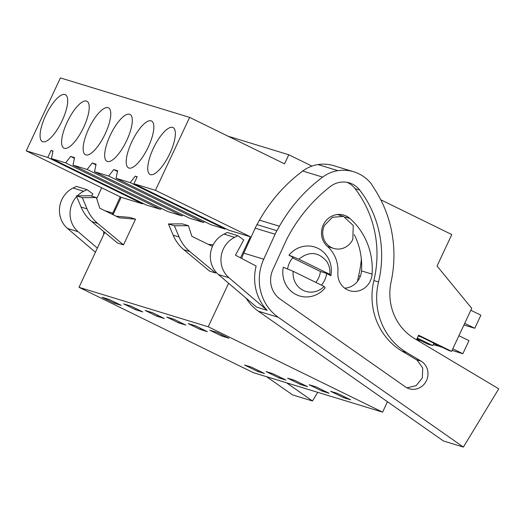 <?xml version="1.0" encoding="UTF-8"?>
<svg xmlns="http://www.w3.org/2000/svg" width="525" height="525" viewBox="0 0 525 525"><rect width="100%" height="100%" fill="white"/><g stroke="black" fill="none" stroke-linecap="round" stroke-linejoin="round"><path stroke-width="0.79" d="M104.737 232.385L79.006 287.313L253.378 372.671L382.587 412.132L387.463 401.73M240.509 257.834L250.373 236.782L228.834 230.206L133.921 183.743L155.452 190.319L189.623 117.383L60.414 77.923L26.25 150.859L121.163 197.321L113.032 214.686M416.922 338.842L427.337 343.941L432.764 345.601L433.893 343.186M417.303 338.028L432.764 345.601M416.496 339.741L418.622 335.213L451.585 351.35L448.875 350.523L421.024 336.886L418.235 336.033M79.006 287.313L208.215 326.78L382.587 412.132M114.023 303.135L102.086 297.294L109.292 299.493L121.229 305.34L114.023 303.135L114.529 302.059M343.75 397.72L330.678 391.322L337.549 393.422L350.621 399.82L343.75 397.72L344.236 396.69M207.368 331.642L200.156 329.444L188.226 323.603L195.431 325.802L207.368 331.642M279.149 377.993L286.013 380.087L272.941 373.688L266.077 371.588L279.149 377.993L279.628 376.963M135.555 309.711L142.761 311.916L130.83 306.075L123.618 303.87L135.555 309.711L136.06 308.634M322.219 391.145L329.083 393.238L316.011 386.84L309.146 384.746L322.219 391.145L322.698 390.114M300.681 384.569L287.608 378.171L294.479 380.264L307.552 386.663L300.681 384.569L301.166 383.539M178.625 322.868L185.83 325.067L173.893 319.226L166.688 317.021L178.625 322.868L179.13 321.786M257.611 371.411L244.545 365.013L251.409 367.113L264.482 373.511L257.611 371.411L258.097 370.387M209.757 330.179L216.963 332.377L228.9 338.225L221.694 336.02L209.757 330.179M164.299 318.491L157.093 316.293L145.156 310.446L152.362 312.651L164.299 318.491M228.611 283.238L208.215 326.78M52.946 151.364L51.056 150.445L53.012 151.042L51.45 158.557L65.651 162.888L70.639 156.424L74.55 157.618L72.988 165.132L87.183 169.47L92.17 162.999L96.082 164.194L94.52 171.708L108.721 176.046L113.708 169.575L117.613 170.769L116.051 178.283L210.971 224.746L225.173 229.084L225.547 228.592M94.52 171.708L189.433 218.17L203.634 222.508L204.389 221.524M72.988 165.132L167.902 211.595L182.103 215.933L182.857 214.948M51.45 158.557L146.37 205.019L160.565 209.35L161.326 208.373M142.958 203.346L142.702 203.897L47.782 157.434L26.25 150.859M121.163 197.321L142.702 203.897M215.992 272.114L215.578 272.987L209.646 271.176L183.848 249.729L189.787 251.541L215.578 272.987M116.182 216.234L129.596 217.383L135.535 219.194L123.506 244.867L117.574 243.055L91.777 221.609A40.182 37.918 -73 0 1 81.073 207.067L76.368 195.845L82.3 197.662L87.012 208.878L81.073 207.067M51.056 150.445L47.782 157.434M116.051 178.283L130.252 182.621L135.24 176.157L137.196 176.748L133.921 183.743M62.153 120.658A26.119 8.544 116.1 0 1 42.407 141.593A26.119 8.544 116.1 0 1 45.622 115.605A26.119 8.544 116.1 0 1 65.369 94.677A26.119 8.544 116.1 0 1 62.153 120.658M148.293 146.967A26.119 8.544 116.1 0 1 128.54 167.895A26.119 8.544 116.1 0 1 131.755 141.914A26.119 8.544 116.1 0 1 151.508 120.98A26.119 8.544 116.1 0 1 148.293 146.967M88.692 128.763A26.119 8.544 116.1 0 1 108.439 107.828A26.119 8.544 116.1 0 1 105.223 133.809A26.119 8.544 116.1 0 1 85.47 154.744A26.119 8.544 116.1 0 1 88.692 128.763M110.224 135.338A26.119 8.544 116.1 0 1 129.97 114.404A26.119 8.544 116.1 0 1 126.755 140.385A26.119 8.544 116.1 0 1 107.008 161.319A26.119 8.544 116.1 0 1 110.224 135.338M169.824 153.543A26.119 8.544 116.1 0 1 150.078 174.471A26.119 8.544 116.1 0 1 153.293 148.49A26.119 8.544 116.1 0 1 173.04 127.562A26.119 8.544 116.1 0 1 169.824 153.543M83.685 127.234A26.119 8.544 116.1 0 1 63.938 148.168A26.119 8.544 116.1 0 1 67.154 122.187A26.119 8.544 116.1 0 1 86.901 101.253A26.119 8.544 116.1 0 1 83.685 127.234M228.126 136.231L288.789 154.763L284.537 163.846L189.623 117.383M451.585 351.35L471.732 308.346L437.043 266.05L451.795 234.557L380.763 199.782M311.962 166.103L288.789 154.763M250.373 236.782L155.452 190.319M200.156 329.444L200.668 328.361M221.694 336.02L222.2 334.943M157.093 316.293L157.598 315.21M137.058 177.043L135.24 176.157M130.252 182.621L225.173 229.084M117.482 171.426L113.708 169.575M108.721 176.046L203.634 222.508M95.944 164.85L92.17 162.999M87.183 169.47L182.103 215.933M74.412 158.268L70.639 156.424M65.651 162.888L160.565 209.35M212.612 246.028L211.483 245.93L191.855 236.322L188.429 225.698L182.497 223.88L168.44 223.965L173.145 235.18C175.599 240.949 179.169 245.798 183.848 249.729M213.222 244.775L208.254 244.355M188.429 225.698L174.372 225.776L179.084 236.998C181.532 242.767 185.102 247.61 189.787 251.541M135.535 219.194L119.411 217.809L99.783 208.202L96.357 197.577L82.3 197.662M91.777 221.609L97.716 223.42C93.023 219.496 89.46 214.646 87.012 208.878M97.716 223.42L123.506 244.867M96.357 197.577L90.425 195.759L76.368 195.845M298.856 259.192C308.982 251.042 318.235 251.738 326.609 261.273A19.418 18.329 -73 0 1 329.798 274.339L298.856 259.192L288.934 255.143L293.081 257.427M329.798 274.339L330.894 275.684L325.388 272.987L320.394 271.464A19.418 18.329 -73 0 1 318.57 278.014A19.418 18.329 -73 0 1 315.801 282.378M324.397 225.455L332.463 217.265L343.494 216.398L353.246 225.468L352.813 239.367A16.741 15.796 -73 0 1 333.716 248.423A16.741 15.796 -73 0 1 324.397 225.455M168.44 223.965L174.372 225.776M320.394 271.464L292.668 257.893M288.934 255.143A25.613 24.17 -73 0 1 327.022 256.246A25.613 24.17 -73 0 1 330.894 275.684M324.122 286.453L325.224 287.798A25.613 24.17 -73 0 1 287.136 286.702A25.613 24.17 -73 0 1 283.264 267.258L293.18 271.3L324.122 286.453A19.418 18.329 -73 0 1 296.363 284.366A19.418 18.329 -73 0 1 293.18 271.3M416.574 339.583L419.908 340.305M416.798 339.104L419.783 340.567M433.204 344.663L441.44 346.881M433.775 343.448L441.322 347.143M463.942 324.968L474.777 328.276L480.9 315.197L470.827 310.268M464.704 323.341L474.777 328.276M452.025 350.411L462.853 353.719L468.976 340.646L458.909 335.718M452.786 348.79L462.853 353.719M112.291 214.325A46.876 44.238 -73 0 1 112.822 213.124L120.225 196.862M103.753 234.491A46.876 44.238 -73 0 1 103.707 231.525M96.712 198.667L101.666 187.773M286.532 382.797L312.48 400.988L292.556 394.905L266.608 376.714M312.48 400.988L317.737 392.326M91.599 196.12L92.833 193.856L86.986 189.623L76.388 186.388L73.093 188.016A24.111 22.752 -73 0 0 67.528 228.467L95.425 252.276M67.528 228.467L78.127 231.702L97.368 248.128M86.986 189.623L83.692 191.257L73.093 188.016M78.127 231.702A24.111 22.752 -73 0 1 76.663 196.56M77.346 195.838A24.111 22.752 -73 0 1 83.692 191.257M463.385 447.077L498.75 388.835L414.468 338.527A53.576 50.558 -73 0 1 391.105 281.859A120.54 113.748 -73 0 0 375.952 191.271L371.411 183.967A39.46 37.236 -73 0 0 353.732 171.78A39.46 37.236 -73 0 0 337.929 170.664A36.159 34.125 -73 0 0 322.645 177.115A154.022 145.346 -73 0 0 279.425 226.236L276.898 230.705A42.86 40.445 -73 0 0 275.107 234.229L263.727 259.219A46.876 44.238 -73 0 0 278.217 317.257L463.385 447.077L443.467 440.993L258.293 311.174A46.876 44.238 -73 0 1 246.186 298.239M241.736 258.484A46.876 44.238 -73 0 1 243.803 253.129L255.183 228.145A42.86 40.445 -73 0 1 256.974 224.621L259.501 220.152A154.022 145.346 -73 0 1 302.722 171.025A36.159 34.125 -73 0 1 318.006 164.581A39.46 37.236 -73 0 1 333.808 165.69L353.732 171.78M267.166 310.341L256.567 307.099L218.439 274.555A24.111 22.752 -73 0 1 224.004 234.104L227.299 232.477L237.897 235.712L243.744 239.945L235.456 255.17L256.147 266.083A46.876 44.238 -73 0 0 267.166 310.341L229.038 277.791A24.111 22.752 -73 0 1 234.603 237.346L224.004 234.104M357.551 281.288A65.172 61.504 -73 0 1 358.614 275.907A107.592 101.528 -73 0 0 361.331 259.042M359.717 190.083A107.592 101.528 -73 0 1 378.538 281.991A65.172 61.504 -73 0 0 406.606 352.498L421.043 361.108A15.146 14.293 -73 0 1 421.883 361.653A15.146 14.293 -73 0 1 426.497 380.553A15.146 14.293 -73 0 1 409.211 388.756A15.146 14.293 -73 0 1 405.392 386.892L280.186 299.112A23.743 22.404 -73 0 1 272.849 269.719L286.617 239.466A154.022 145.346 -73 0 1 330.173 186.637A22.831 21.545 -73 0 1 349.387 182.89A22.831 21.545 -73 0 1 359.717 190.083L355.058 188.659A22.831 21.545 107 0 0 347.012 182.319M237.897 235.712L234.603 237.346M406.941 387.831L416.187 385.632L422.33 377.934L422.73 368.051L417.217 360.229L401.947 351.074A65.172 61.504 -73 0 1 373.879 280.567A107.592 101.528 107 0 0 355.058 188.659M354.27 234.623A68.722 64.851 -73 0 1 361.508 270.887A18.08 17.062 -73 0 1 344.702 288.166M338.343 214.449A18.08 17.062 -73 0 1 339.104 215.06M349.919 218.479A18.08 17.062 107 0 0 343.928 215.132A18.08 17.062 107 0 0 323.722 224.07A18.08 17.062 107 0 0 327.377 246.363A32.563 30.726 107 0 1 337.89 272.731A18.08 17.062 107 0 0 349.716 290.719A18.08 17.062 107 0 0 372.107 274.129A68.722 64.851 107 0 0 349.919 218.479L345.233 217.055M293.239 257.25A20.757 19.589 107 0 0 289.459 262.848A20.757 19.589 107 0 0 287.608 269.03M321.425 285.134A20.757 19.589 107 0 0 324.699 280.101A20.757 19.589 107 0 0 326.596 273.577M173.145 235.18L179.084 236.998M112.822 213.124L104.902 210.709M263.727 259.219L243.803 253.129M278.217 317.257L258.293 311.174M275.107 234.229L255.183 228.145M218.439 274.555L229.038 277.791M276.898 230.705L256.974 224.621M279.425 226.236L259.501 220.152M322.645 177.115L302.722 171.025M337.929 170.664L318.006 164.581M360.294 276.419L358.614 275.907M373.879 280.567L378.538 281.991M406.606 352.498L401.947 351.074M416.377 359.684L421.043 361.108M361.508 270.887L372.107 274.129M343.494 216.398L337.372 214.528M333.716 248.423L327.587 246.547"/></g></svg>
